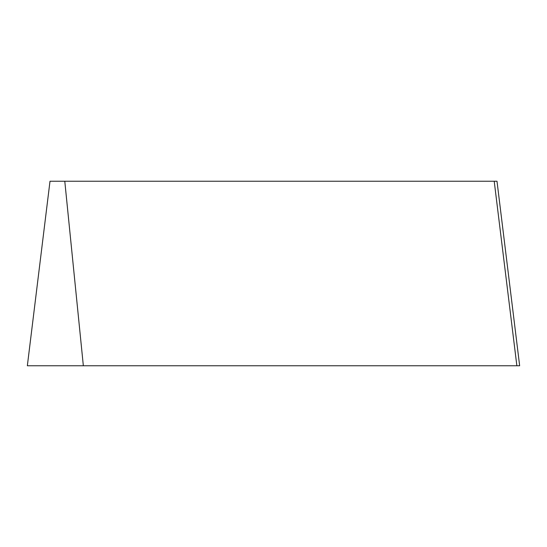 <?xml version="1.0" encoding="UTF-8"?>
<svg xmlns="http://www.w3.org/2000/svg" width="547" height="547" viewBox="0 0 547 547"><rect width="100%" height="100%" fill="white"/><g stroke="black" fill="none" stroke-linecap="round" stroke-linejoin="round"><path stroke-width="0.82" d="M494.214 181.242L50.003 181.242L27.35 365.758L516.867 365.758L494.214 181.242L496.997 181.242L519.65 365.758L516.867 365.758M496.997 181.242L519.65 365.758M83.342 365.758L519.65 365.758L27.35 365.758L83.342 365.758L64.785 181.242"/></g></svg>
